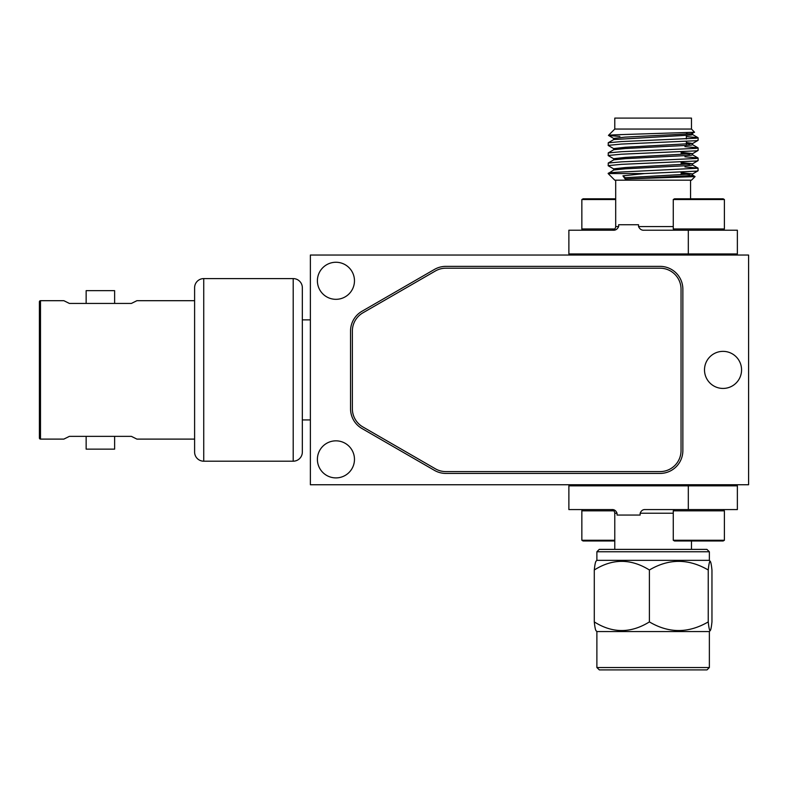 <?xml version="1.0" encoding="UTF-8"?>
<svg xmlns="http://www.w3.org/2000/svg" width="788" height="788" viewBox="0 0 788 788"><rect width="100%" height="100%" fill="white"/><g stroke="black" fill="none" stroke-linecap="round" stroke-linejoin="round"><path stroke-width="1.18" d="M748.6 484.748L310.374 484.748L310.374 255.046L748.6 255.046L748.6 484.748M335.934 299.322A18.538 18.538 0 0 1 317.397 280.794A18.538 18.538 0 0 1 335.934 262.256A18.538 18.538 0 0 1 354.472 280.794A18.538 18.538 0 0 1 335.934 299.322M335.934 477.902A18.538 18.538 0 0 1 317.397 459.365A18.538 18.538 0 0 1 335.934 440.837A18.538 18.538 0 0 1 354.472 459.365A18.538 18.538 0 0 1 335.934 477.902M723.039 388.435A18.538 18.538 0 0 1 704.502 369.897A18.538 18.538 0 0 1 723.039 351.359A18.538 18.538 0 0 1 741.567 369.897A18.538 18.538 0 0 1 723.039 388.435M361.958 311.28A22.822 22.822 0 0 0 350.542 331.039L350.542 408.755A22.822 22.822 0 0 0 361.958 428.514L434.444 470.367A22.822 22.822 0 0 0 445.86 473.43L660.039 473.43A22.822 22.822 0 0 0 682.861 450.608L682.861 289.186A22.822 22.822 0 0 0 660.039 266.364L445.86 266.364A22.822 22.822 0 0 0 434.444 269.427L361.958 311.28M352.364 408.755L352.364 331.039A21 21 0 0 1 362.864 312.856L435.36 271.003A21 21 0 0 1 445.86 268.196L660.039 268.196A21 21 0 0 1 681.039 289.186L681.039 450.608A21 21 0 0 1 660.039 471.598L445.86 471.598A21 21 0 0 1 435.36 468.791L362.864 426.938A21 21 0 0 1 352.364 408.755M686.358 133.645L689.559 133.94M692.583 133.389L692.583 134.6L691.234 135.004L613.773 139.555L608.237 142.756L621.318 141.574L696.572 138.196L698.01 137.683L686.358 136.57M686.358 143.79L689.559 144.086M686.358 142.529L692.583 143.475L692.583 144.746L691.234 145.15L625.219 148.538L613.773 149.7L608.237 152.902L621.318 151.72L696.572 148.341L698.01 147.829L684.93 146.647M681.029 153.611L689.559 154.231M681.029 152.34L692.583 153.621L692.583 154.891L691.234 155.295L625.219 158.674L613.773 159.846L608.237 163.047L621.318 161.865L696.572 158.487L698.01 157.974L684.93 156.792M681.029 163.746L689.559 164.377M681.029 162.486L692.583 163.766L692.583 165.037L691.234 165.441L625.219 168.819L613.773 169.991L608.139 173.547L644.653 173.547L696.572 171.134L698.109 170.72L698.01 168.12L684.93 166.938M681.029 173.892L689.559 174.522M681.029 172.631L692.583 173.912L692.583 175.182L691.234 175.586L625.18 179.004L695.046 176.601L687.816 175.951M608.691 173.547C606.799 173.015 611.015 172.503 621.318 172.011L698.109 168.218M613.763 168.947L608.228 165.746L608.237 163.047M613.763 158.812L608.228 155.6L608.237 152.902M613.763 148.666L608.228 145.455L608.237 142.756M613.763 138.521L608.444 135.388L614.778 129.055L614.778 118.102L691.47 118.102L691.47 129.055L614.778 129.055M619.89 136.393L610.267 135.694C605.874 135.329 609.813 134.955 622.106 134.581L694.563 132.246L691.234 133.743L625.219 137.122L613.665 138.402L613.665 139.614M608.139 145.356L621.318 144.076L696.572 140.697L698.109 140.284L698.109 137.792M608.139 155.502L621.318 154.221L696.572 150.843L698.109 150.429L698.109 147.937M608.139 165.647L621.318 164.367L696.572 160.988L698.109 160.575L698.109 158.083M608.139 173.547L614.778 180.176L691.47 180.176L695.046 176.601M625.18 179.004L622.934 175.832L625.219 177.704L625.219 178.965M692.583 173.912L625.219 177.704M692.583 163.766L625.219 167.558L613.665 168.839L613.665 170.05M692.583 153.621L625.219 157.413L613.665 158.693L613.665 159.905M692.583 143.475L625.219 147.267L613.665 148.548L613.665 149.759M691.47 129.055L694.563 132.246M644.653 173.547L622.934 175.832M613.034 230.214L568.877 230.214L568.877 253.953L737.371 253.953L737.371 230.214L644.151 230.214C641.678 230.441 639.797 229.219 638.526 226.56L638.526 224.738L618.649 224.738L618.649 226.56C617.388 229.219 615.517 230.441 613.034 230.214L612.04 230.214C614.246 229.978 615.458 228.766 615.694 226.56L618.649 226.56M688.308 253.953L688.308 230.214M688.308 509.58L737.371 509.58L737.371 485.841L688.308 485.841L688.308 509.58L645.323 509.58C642.959 509.383 641.225 510.594 640.142 513.234L640.142 515.056L617.043 515.056L617.043 513.234L614.778 513.234C614.551 511.028 613.33 509.816 611.124 509.58L611.852 509.58C614.226 509.373 615.95 510.594 617.043 513.234M688.308 485.841L568.877 485.841L568.877 509.58L611.852 509.58L583.11 509.58A1.261 1.261 0 0 0 581.849 510.841L581.849 540.263L614.778 540.263M614.778 540.992L583.11 540.992L581.849 540.263M622.934 484.748L622.924 485.841M598.703 485.841A13.268 2.699 180 0 1 594.979 484.748M619.861 484.748A13.268 2.699 180 0 1 616.127 485.841M611.941 484.748A13.268 2.699 180 0 1 607.42 484.916A13.268 2.699 180 0 1 602.889 484.748M724.399 540.263L723.138 540.992L674.528 540.992L673.267 540.263L724.399 540.263L724.399 510.841L673.267 510.841L674.528 509.58M704.955 485.841L709.476 484.748M713.101 484.748L711.869 485.841M701.221 484.748L696.365 485.841M694.474 484.748L689.195 485.841M685.865 485.841L685.186 484.748M686.447 484.748L685.668 484.916M583.11 230.214A1.261 1.261 0 0 1 581.849 228.953L581.849 199.531L583.11 198.803L615.694 198.803M615.694 199.531L581.849 199.531M591.896 255.046L591.906 253.953M616.127 253.953A13.268 2.699 0 0 1 619.861 255.046M594.979 255.046A13.268 2.699 0 0 1 598.703 253.953M602.889 255.046A13.268 2.699 0 0 1 607.42 254.879A13.268 2.699 0 0 1 611.941 255.046M673.267 199.531L674.528 198.803L723.138 198.803L724.399 199.531L673.267 199.531L673.267 228.953L724.399 228.953L723.138 230.214M704.955 253.953L709.476 255.046M713.101 255.046L711.869 253.953M689.195 253.953L694.474 255.046M685.865 253.953L685.668 254.879L686.447 255.046M595.974 630.646L596.88 631.552L709.367 631.552L710.096 630.735C710.746 630.39 711.367 627.455 711.958 621.909L711.958 569.99C711.367 564.444 710.746 561.509 710.096 561.164L709.367 560.347L596.88 560.347L595.974 561.253M596.152 630.735C595.501 630.39 594.881 627.455 594.29 621.909C612.503 633.414 630.873 633.414 649.401 621.909C668.845 633.414 688.456 633.414 708.235 621.909C708.816 627.425 709.436 630.361 710.096 630.735M706.905 549.384L599.254 549.384L596.88 551.758L709.367 551.758L706.905 549.384M596.152 561.164C595.501 561.509 594.881 564.444 594.29 569.99C612.503 558.485 630.873 558.485 649.401 569.99C668.845 558.485 688.456 558.485 708.235 569.99C708.816 564.484 709.436 561.539 710.096 561.164M594.29 621.909L594.29 569.99M708.235 569.99L708.235 621.909M649.401 569.99L649.401 621.909M599.343 669.899L596.88 667.525L709.367 667.525L706.994 669.899L599.343 669.899M63.867 300.691L69.374 303.429L86.148 303.429L86.148 290.654L114.624 290.654L114.624 303.429L131.399 303.429L69.374 303.429L63.867 300.691L40.493 300.691A1.093 1.093 0 0 0 39.4 301.794L39.4 438.01A1.093 1.093 0 0 0 40.493 439.103L63.867 439.103L69.374 436.365L86.148 436.365L86.148 449.14L114.624 449.14L114.624 436.365L131.399 436.365L69.374 436.365M135.3 301.528L136.905 300.691L194.606 300.691M194.606 439.103L136.905 439.103L131.399 436.365L136.905 439.103M65.473 438.266L63.867 439.103M136.905 300.691L131.399 303.429M203.737 278.597A9.131 9.131 0 0 0 194.606 287.728L194.606 452.066A9.131 9.131 0 0 0 203.737 461.197L203.737 278.597L293.205 278.597A9.131 9.131 0 0 1 302.336 287.728L302.336 452.066A9.131 9.131 0 0 1 293.205 461.197L203.737 461.197M302.336 419.925L310.374 419.925M310.374 319.869L302.336 319.869M638.526 226.56L673.267 226.56M673.267 513.234L640.142 513.234M613.882 510.841L581.849 510.841M581.849 228.953L614.798 228.953M40.493 300.691L40.493 439.103M293.205 461.197L293.205 278.597M692.475 134.482L698.01 137.683M692.475 144.628L698.01 147.829M692.475 154.773L698.01 157.974M692.475 164.919L698.01 168.12M692.475 175.064L695.026 176.532M698.02 140.382L692.485 143.593M698.02 150.528L692.485 153.739M698.02 160.673L692.485 163.874M698.02 170.819L692.485 174.02M690.554 198.803L690.554 180.176M615.694 226.56L615.694 180.176M686.358 144.371L686.358 141.466M686.358 138.964L686.358 135.487M622.628 255.046L622.628 253.953M683.62 255.046L683.62 253.953M623.722 484.748L623.722 485.841M682.526 484.748L682.526 485.841M614.778 549.384L614.778 513.234M691.47 549.384L691.47 540.992M591.719 485.841L591.719 485.28M623.121 485.841L623.121 485.28M724.399 510.841L723.138 509.58M673.267 540.263L673.267 510.841M591.719 253.953L591.719 254.514M724.399 199.531L724.399 228.953M673.267 228.953L674.528 230.214M709.367 551.758L709.367 560.347M596.88 551.758L596.88 560.347M596.88 631.552L596.88 667.525M709.367 631.552L709.367 667.525"/></g></svg>
